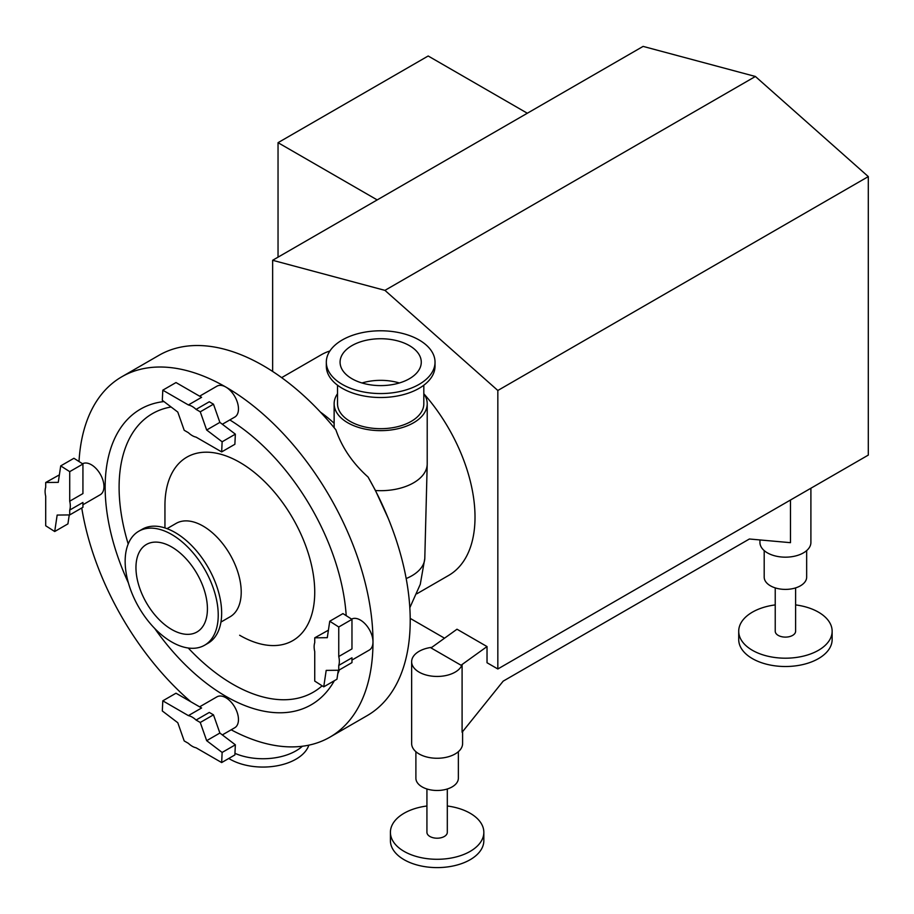 <?xml version="1.0" encoding="UTF-8"?>
<svg xmlns="http://www.w3.org/2000/svg" width="914" height="914" viewBox="0 0 914 914"><rect width="100%" height="100%" fill="white"/><g stroke="black" fill="none" stroke-linecap="round" stroke-linejoin="round"><path stroke-width="1.37" d="M125.149 561.356A65.819 38 60 0 1 138.779 531.228A65.819 38 60 0 1 204.599 569.228A65.819 38 60 0 1 204.599 645.227A65.819 38 60 0 1 153.883 627.598A65.819 38 60 0 1 125.149 561.356M171.695 629.483A50.533 29.179 60 0 1 138.677 584.96A50.533 29.179 60 0 1 146.423 544.47A50.533 29.179 60 0 1 196.956 573.638A50.533 29.179 60 0 1 196.956 631.997A50.533 29.179 60 0 1 171.695 629.483M281.649 377.642L321.237 354.792A127.389 73.554 60 0 1 329.874 350.999M423.925 393.854A127.389 73.554 60 0 1 448.637 575.432L416.898 593.757M320.426 412.1A127.389 73.554 60 0 1 334.136 423.262M388.244 518.398L375.471 490.521L368.056 477.028A208.072 120.134 60 0 1 388.244 518.398A208.072 120.134 60 0 1 367.131 715.651L329.897 737.152A208.072 120.134 60 0 1 231.173 729.806M368.056 477.028C352.724 463.295 341.996 447.574 335.872 429.831A208.072 120.134 60 0 0 159.059 355.26L121.825 376.762A208.072 120.134 60 0 1 225.861 387.068A208.072 120.134 60 0 1 372.992 641.902A208.072 120.134 60 0 1 329.897 737.152M190.935 701.826A208.072 120.134 60 0 1 81.746 507.978M79.015 461.524A208.072 120.134 60 0 1 121.825 376.762M334.33 680.724A170.701 98.552 60 0 1 225.861 696.331A170.701 98.552 60 0 1 154.683 628.432M128.371 582.858A170.701 98.552 60 0 1 163.972 401.566M229.814 419.937A170.701 98.552 60 0 1 346.2 615.67M339.368 669.893A170.701 98.552 60 0 1 337.757 673.824M322.128 685.808A160.841 92.862 60 0 1 232.83 684.255A160.841 92.862 60 0 1 188.261 648.015M128.2 543.99A160.841 92.862 60 0 1 171.112 406.993M164.943 527.938L164.943 505.648A105.921 61.147 60 0 1 239.845 462.404A105.921 61.147 60 0 1 314.736 592.123A105.921 61.147 60 0 1 239.845 635.367L239.639 635.241M167.011 528.658L176.116 523.402A53.926 31.133 60 0 1 230.042 554.535A53.926 31.133 60 0 1 230.042 616.813L220.948 622.068M138.779 531.228L142.207 529.252A65.819 38 60 0 1 208.026 567.251A65.819 38 60 0 1 208.026 643.25L204.599 645.227M342.236 339.985A54.349 31.384 180 0 1 401.474 333.176A54.349 31.384 180 0 1 435.03 362.173A54.349 31.384 180 0 1 380.67 393.557A54.349 31.384 180 0 1 326.321 362.173A54.349 31.384 180 0 1 342.236 339.985M351.97 345.595A40.593 23.433 180 0 1 396.208 340.522A40.593 23.433 180 0 1 421.274 362.173A40.593 23.433 180 0 1 380.67 385.605A40.593 23.433 180 0 1 340.077 362.173A40.593 23.433 180 0 1 351.97 345.595M361.978 382.977A40.593 23.433 180 0 1 399.372 382.977M423.822 393.706A46.545 26.872 180 0 1 427.215 403.782A46.545 26.872 180 0 1 380.67 430.643A46.545 26.872 180 0 1 334.136 403.782A46.545 26.872 180 0 1 337.529 393.706M423.822 385.217L423.822 403.782A43.141 24.907 180 0 1 380.67 428.689A43.141 24.907 180 0 1 337.529 403.782L337.529 385.217M435.03 362.173L435.03 366.126A54.349 31.384 180 0 1 380.67 397.51A54.349 31.384 180 0 1 326.321 366.126L326.321 362.173M790.484 500.027L790.484 542.676L749.389 538.997L503.18 681.147L462.096 732.263L462.096 664.649L461.056 665.255L431.031 647.912L457 629.22L487.025 646.564L487.025 662.741L497.833 668.979L868.3 455.092L868.3 176.596L755.398 76.479L643.102 46.397L272.635 260.284L272.635 371.438M868.3 176.596L497.833 390.484L384.943 290.366L272.635 260.284M384.943 290.366L755.398 76.479M497.833 668.979L497.833 390.484M377.196 199.915L278.039 142.675L278.039 257.154M527.321 113.233L428.175 55.994L278.039 142.675M810.901 488.236L810.901 542.47A25.478 14.704 180 0 1 795.18 556.055A25.478 14.704 180 0 1 767.417 552.867A25.478 14.704 180 0 1 759.945 542.47L759.945 539.946M764.195 550.594L764.195 577.134A21.228 12.259 0 0 0 785.423 589.393A21.228 12.259 0 0 0 806.662 577.134L806.662 550.594M775.232 587.896L775.232 631.231A10.191 5.884 0 0 0 785.423 637.115A10.191 5.884 0 0 0 795.614 631.231L795.614 587.896M775.232 604.908A46.705 26.963 0 0 0 738.718 631.231A46.705 26.963 0 0 0 785.423 658.194A46.705 26.963 0 0 0 832.14 631.231A46.705 26.963 0 0 0 818.453 612.151A46.705 26.963 0 0 0 795.614 604.908M738.718 631.231L738.718 639.549A46.705 26.963 0 0 0 785.423 666.512A46.705 26.963 0 0 0 832.14 639.549L832.14 631.231M462.598 731.634L462.598 743.562A25.478 14.704 180 0 1 446.877 757.146A25.478 14.704 180 0 1 419.103 753.959A25.478 14.704 180 0 1 411.643 743.562L411.643 661.736A25.478 14.704 180 0 1 431.819 647.341M462.096 664.649A25.478 14.704 180 0 1 444.478 675.823A25.478 14.704 180 0 1 419.103 672.133A25.478 14.704 180 0 1 411.643 661.736M461.056 665.255L487.025 646.564M410.203 618.39L444.524 638.201M302.385 746.235A46.705 26.963 180 0 1 234.955 753.353M308.852 745.15A46.705 26.963 180 0 1 275.891 766.012A46.705 26.963 180 0 1 228.774 758.46M338.751 626.981L351.97 619.349L351.97 648.906L338.751 656.526L338.751 626.981L329.748 621.234L327.292 637.686L314.736 637.823L314.736 642.656A17.834 10.294 60 0 0 314.736 651.545L314.736 681.09L323.739 686.837L326.195 670.385L338.751 670.248L338.751 665.415L351.97 657.783L351.97 662.616L338.751 670.248M338.751 656.526A17.834 10.294 60 0 1 338.751 665.415M351.582 619.109A17.834 10.294 60 0 1 365.28 624.034A17.834 10.294 60 0 1 372.992 641.902A17.834 10.294 60 0 1 369.29 650.06L351.97 660.068M323.739 686.837L336.958 679.216L338.294 670.248M314.736 637.823L328.412 630.192M351.97 619.349L342.956 613.602L329.748 621.234M199.618 396.185L216.938 386.188A17.834 10.294 60 0 1 225.861 387.068A17.834 10.294 60 0 1 238.474 408.912A17.834 10.294 60 0 1 234.772 417.07L222.331 424.256M82.546 463.775A17.834 10.294 60 0 1 91.343 464.735A17.834 10.294 60 0 1 102.996 480.444A17.834 10.294 60 0 1 100.254 494.737L82.934 504.745M199.618 706.842L216.938 696.845A17.834 10.294 60 0 1 234.772 707.139A17.834 10.294 60 0 1 234.772 727.727L222.331 734.913M162.795 700.832L176.002 693.212L201.594 707.984L188.387 715.616L162.795 700.832L162.315 710.966L177.796 722.734L184.194 740.934L188.387 743.345A17.834 10.294 60 0 0 196.076 747.789L221.668 762.562L222.136 752.439L206.667 740.671L200.257 722.471L196.076 720.049L209.283 712.429L213.476 714.839L200.257 722.471M188.387 715.616A17.834 10.294 60 0 1 196.076 720.049M221.668 762.562L234.875 754.941L235.355 744.807L219.874 733.039L213.476 714.839M222.136 752.439L235.355 744.807M206.667 740.671L219.874 733.039M69.715 471.647L82.934 464.026L82.934 493.571L69.715 501.203L69.715 471.647L60.712 465.9L58.268 482.364L45.7 482.501L45.7 487.333A17.834 10.294 60 0 0 45.7 496.211L45.7 525.767L54.703 531.514L57.159 515.062L69.715 514.925L69.715 510.081L82.934 502.46L82.934 507.293L69.715 514.925M69.715 501.203A17.834 10.294 60 0 1 69.715 510.081M82.934 464.026L73.92 458.28L60.712 465.9M54.703 531.514L67.922 523.882L69.258 514.925M45.7 482.501L59.376 474.869M162.795 390.175L176.002 382.555L201.594 397.327L188.387 404.959L162.795 390.175L162.315 400.309L177.796 412.077L184.194 430.277L188.387 432.688A17.834 10.294 60 0 0 196.076 437.132L221.668 451.904L222.136 441.782L206.667 430.014L200.257 411.814L196.076 409.392L209.283 401.772L213.476 404.182L200.257 411.814M188.387 404.959A17.834 10.294 60 0 1 196.076 409.392M221.668 451.904L234.875 444.284L235.355 434.15L219.874 422.382L213.476 404.182M222.136 441.782L235.355 434.15M206.667 430.014L219.874 422.382M415.893 751.685L415.893 778.225A21.228 12.259 0 0 0 437.121 790.484A21.228 12.259 0 0 0 458.36 778.225L458.36 751.685M426.929 788.988L426.929 832.323A10.191 5.884 0 0 0 437.121 838.207A10.191 5.884 0 0 0 447.312 832.323L447.312 788.988M426.929 805.999A46.705 26.963 0 0 0 390.415 832.323A46.705 26.963 0 0 0 437.121 859.286A46.705 26.963 0 0 0 483.837 832.323A46.705 26.963 0 0 0 470.15 813.254A46.705 26.963 0 0 0 447.312 805.999M390.415 832.323L390.415 840.64A46.705 26.963 0 0 0 437.121 867.603A46.705 26.963 0 0 0 483.837 840.64L483.837 832.323M409.826 607.719L420.28 584.309L424.793 558.5A44.146 25.489 180 0 1 406.182 578.539M427.215 403.782L427.215 463.821A46.545 26.872 180 0 1 375.471 490.521M334.136 403.782L334.136 427.706M424.793 558.488L427.215 463.821"/></g></svg>
